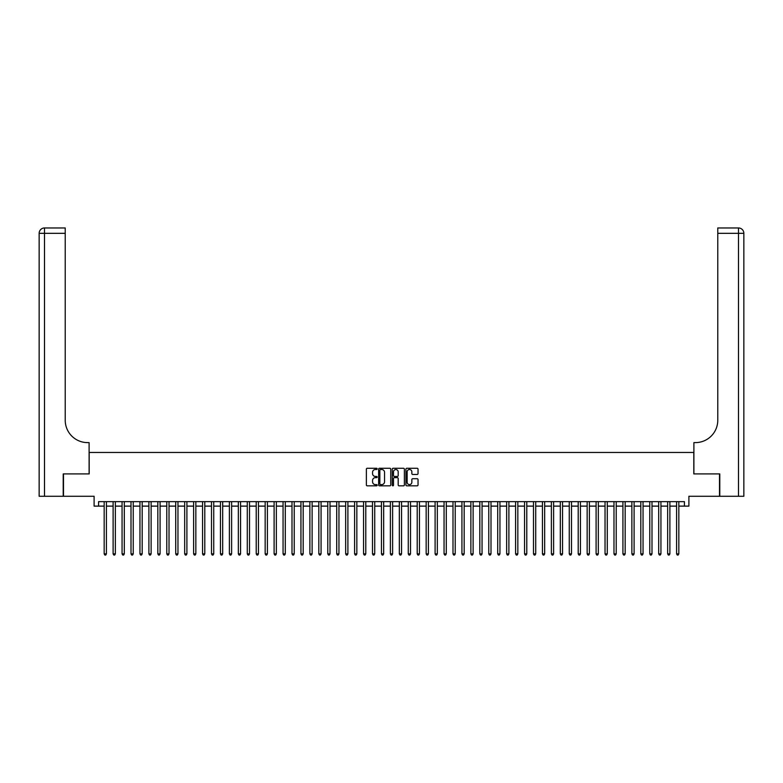 <?xml version="1.0" encoding="UTF-8"?>
<svg xmlns="http://www.w3.org/2000/svg" width="783" height="783" viewBox="0 0 783 783"><rect width="100%" height="100%" fill="white"/><g stroke="black" fill="none" stroke-linecap="round" stroke-linejoin="round"><path stroke-width="1.17" d="M377.191 468.89A0.617 0.617 0 0 0 376.574 468.273L367.247 468.273A0.881 0.881 0 0 0 366.366 469.144L366.366 484.951A0.881 0.881 0 0 0 367.247 485.832L376.574 485.832A0.617 0.617 0 0 0 377.191 485.215A0.617 0.617 0 0 0 376.574 484.599L375.37 484.599A2.809 2.809 0 0 1 372.561 481.79L372.561 480.478A2.809 2.809 0 0 1 375.37 477.659L376.574 477.659A0.617 0.617 0 0 0 377.191 477.053A0.617 0.617 0 0 0 376.574 476.436L375.37 476.436A2.809 2.809 0 0 1 372.561 473.627L372.561 472.306A2.809 2.809 0 0 1 375.37 469.497L376.574 469.497A0.617 0.617 0 0 0 377.191 468.89M417.153 474.459A0.881 0.881 0 0 0 418.034 473.578L418.034 469.144A0.881 0.881 0 0 0 417.153 468.273L406.798 468.273A0.881 0.881 0 0 0 405.917 469.144L405.917 484.951A0.881 0.881 0 0 0 406.798 485.832L417.153 485.832A0.881 0.881 0 0 0 418.034 484.951L418.034 479.597A0.881 0.881 0 0 0 417.153 478.716L412.719 478.716A0.881 0.881 0 0 0 411.848 479.597L411.848 482.25A2.349 2.349 0 0 1 409.499 484.599A2.349 2.349 0 0 1 407.15 482.25L407.15 471.846A2.349 2.349 0 0 1 409.499 469.497A2.349 2.349 0 0 1 411.848 471.846L411.848 473.578A0.881 0.881 0 0 0 412.719 474.459L417.153 474.459M98.58 506.121L98.58 501.649L684.42 501.649L684.42 506.121L688.893 506.121L688.893 496.275L719.518 496.275L719.518 473.921L693.807 473.921L693.807 452.457L89.193 452.457L89.193 473.921L63.482 473.921L63.482 496.275L94.107 496.275L94.107 506.121L104.168 506.121M390.737 469.144A0.881 0.881 0 0 0 389.856 468.273L379.491 468.273A0.881 0.881 0 0 0 378.62 469.144L378.62 484.951A0.881 0.881 0 0 0 379.491 485.832L389.856 485.832A0.881 0.881 0 0 0 390.737 484.951L390.737 469.144M393.144 468.273L403.509 468.273A0.881 0.881 0 0 1 404.38 469.144L404.38 484.951A0.881 0.881 0 0 1 403.509 485.832L399.076 485.832A0.881 0.881 0 0 1 398.195 484.951L398.195 478.54A0.881 0.881 0 0 0 397.314 477.659L394.378 477.659A0.881 0.881 0 0 0 393.497 478.54L393.497 485.215A0.617 0.617 0 0 1 392.88 485.832A0.617 0.617 0 0 1 392.263 485.215L392.263 469.144A0.881 0.881 0 0 1 393.144 468.273M106.41 506.121L113.114 506.121M115.355 506.121L122.06 506.121M124.301 506.121L131.006 506.121M133.237 506.121L139.951 506.121M142.183 506.121L148.897 506.121M151.129 506.121L157.833 506.121M160.075 506.121L166.779 506.121M169.02 506.121L175.725 506.121M177.966 506.121L184.671 506.121M186.902 506.121L193.616 506.121M195.848 506.121L202.562 506.121M204.794 506.121L211.498 506.121M213.739 506.121L220.444 506.121M222.685 506.121L229.39 506.121M231.621 506.121L238.335 506.121M240.567 506.121L247.281 506.121M249.513 506.121L256.217 506.121M258.459 506.121L265.163 506.121M267.404 506.121L274.109 506.121M276.35 506.121L283.055 506.121M285.286 506.121L292 506.121M294.232 506.121L300.946 506.121M303.178 506.121L309.882 506.121M312.123 506.121L318.828 506.121M321.069 506.121L327.774 506.121M330.005 506.121L336.719 506.121M338.951 506.121L345.665 506.121M347.897 506.121L354.601 506.121M356.842 506.121L363.547 506.121M365.788 506.121L372.493 506.121M374.734 506.121L381.438 506.121M383.67 506.121L390.384 506.121M392.616 506.121L399.33 506.121M401.562 506.121L408.266 506.121M410.507 506.121L417.212 506.121M419.453 506.121L426.158 506.121M428.399 506.121L435.103 506.121M437.335 506.121L444.049 506.121M446.281 506.121L452.995 506.121M455.226 506.121L461.931 506.121M464.172 506.121L470.877 506.121M473.118 506.121L479.822 506.121M482.054 506.121L488.768 506.121M491 506.121L497.714 506.121M499.946 506.121L506.65 506.121M508.891 506.121L515.596 506.121M517.837 506.121L524.541 506.121M526.783 506.121L533.487 506.121M535.719 506.121L542.433 506.121M544.665 506.121L551.379 506.121M553.61 506.121L560.315 506.121M562.556 506.121L569.261 506.121M571.502 506.121L578.206 506.121M580.438 506.121L587.152 506.121M589.384 506.121L596.098 506.121M598.329 506.121L605.034 506.121M607.275 506.121L613.98 506.121M616.221 506.121L622.925 506.121M625.167 506.121L631.871 506.121M634.103 506.121L640.817 506.121M643.049 506.121L649.763 506.121M651.994 506.121L658.699 506.121M660.94 506.121L667.645 506.121M669.886 506.121L676.59 506.121M678.832 506.121L684.42 506.121M380.46 469.497A0.617 0.617 0 0 0 379.843 470.113L379.843 483.982A0.617 0.617 0 0 0 380.46 484.599L381.732 484.599A2.809 2.809 0 0 0 384.541 481.79L384.541 472.306A2.809 2.809 0 0 0 381.732 469.497L380.46 469.497M398.195 471.895A2.349 2.349 0 0 0 395.846 469.546A2.349 2.349 0 0 0 393.497 471.895L393.497 475.555A0.881 0.881 0 0 0 394.378 476.436L397.314 476.436A0.881 0.881 0 0 0 398.195 475.555L398.195 471.895M106.41 501.649L106.41 553.875L104.168 553.875L104.168 501.649M106.41 553.875L105.734 555.039L104.844 555.039L104.168 553.875M63.208 473.921L89.105 473.921L89.105 442.61L87.579 442.61A22.364 22.364 0 0 1 65.224 420.256L65.224 233.324L44.514 233.324L44.514 496.275L63.208 496.275L63.208 473.921M44.514 496.275L39.15 496.275L39.15 233.324A5.364 5.364 0 0 1 44.514 227.961L65.224 227.961L65.224 233.324M87.579 442.61A22.364 22.364 0 0 1 65.224 420.256M44.514 227.961A5.364 5.364 0 0 0 39.15 233.324L44.514 233.324L44.514 227.961M743.85 496.275L719.792 496.275L719.792 473.921L693.895 473.921L693.895 442.61L695.421 442.61A22.364 22.364 0 0 0 717.776 420.256L717.776 227.961L738.486 227.961A5.364 5.364 0 0 1 743.85 233.324L743.85 496.275L743.85 233.324L717.776 233.324M695.421 442.61A22.364 22.364 0 0 0 717.776 420.256M115.355 501.649L115.355 553.875L113.114 553.875L113.114 501.649M115.355 553.875L114.68 555.039L113.789 555.039L113.114 553.875M124.301 501.649L124.301 553.875L122.06 553.875L122.06 501.649M124.301 553.875L123.626 555.039L122.735 555.039L122.06 553.875M133.237 501.649L133.237 553.875L131.006 553.875L131.006 501.649M133.237 553.875L132.572 555.039L131.671 555.039L131.006 553.875M142.183 501.649L142.183 553.875L139.951 553.875L139.951 501.649M142.183 553.875L141.517 555.039L140.617 555.039L139.951 553.875M151.129 501.649L151.129 553.875L148.897 553.875L148.897 501.649M151.129 553.875L150.463 555.039L149.563 555.039L148.897 553.875M160.075 501.649L160.075 553.875L157.833 553.875L157.833 501.649M160.075 553.875L159.399 555.039L158.509 555.039L157.833 553.875M169.02 501.649L169.02 553.875L166.779 553.875L166.779 501.649M169.02 553.875L168.345 555.039L167.454 555.039L166.779 553.875M177.966 501.649L177.966 553.875L175.725 553.875L175.725 501.649M177.966 553.875L177.291 555.039L176.4 555.039L175.725 553.875M186.902 501.649L186.902 553.875L184.671 553.875L184.671 501.649M186.902 553.875L186.237 555.039L185.336 555.039L184.671 553.875M195.848 501.649L195.848 553.875L193.616 553.875L193.616 501.649M195.848 553.875L195.182 555.039L194.282 555.039L193.616 553.875M204.794 501.649L204.794 553.875L202.562 553.875L202.562 501.649M204.794 553.875L204.118 555.039L203.228 555.039L202.562 553.875M213.739 501.649L213.739 553.875L211.498 553.875L211.498 501.649M213.739 553.875L213.064 555.039L212.173 555.039L211.498 553.875M222.685 501.649L222.685 553.875L220.444 553.875L220.444 501.649M222.685 553.875L222.01 555.039L221.119 555.039L220.444 553.875M231.621 501.649L231.621 553.875L229.39 553.875L229.39 501.649M231.621 553.875L230.956 555.039L230.065 555.039L229.39 553.875M240.567 501.649L240.567 553.875L238.335 553.875L238.335 501.649M240.567 553.875L239.901 555.039L239.001 555.039L238.335 553.875M249.513 501.649L249.513 553.875L247.281 553.875L247.281 501.649M249.513 553.875L248.847 555.039L247.947 555.039L247.281 553.875M258.459 501.649L258.459 553.875L256.217 553.875L256.217 501.649M258.459 553.875L257.783 555.039L256.893 555.039L256.217 553.875M267.404 501.649L267.404 553.875L265.163 553.875L265.163 501.649M267.404 553.875L266.729 555.039L265.838 555.039L265.163 553.875M276.35 501.649L276.35 553.875L274.109 553.875L274.109 501.649M276.35 553.875L275.675 555.039L274.784 555.039L274.109 553.875M285.286 501.649L285.286 553.875L283.055 553.875L283.055 501.649M285.286 553.875L284.62 555.039L283.72 555.039L283.055 553.875M294.232 501.649L294.232 553.875L292 553.875L292 501.649M294.232 553.875L293.566 555.039L292.666 555.039L292 553.875M303.178 501.649L303.178 553.875L300.946 553.875L300.946 501.649M303.178 553.875L302.502 555.039L301.612 555.039L300.946 553.875M312.123 501.649L312.123 553.875L309.882 553.875L309.882 501.649M312.123 553.875L311.448 555.039L310.557 555.039L309.882 553.875M321.069 501.649L321.069 553.875L318.828 553.875L318.828 501.649M321.069 553.875L320.394 555.039L319.503 555.039L318.828 553.875M330.005 501.649L330.005 553.875L327.774 553.875L327.774 501.649M330.005 553.875L329.34 555.039L328.449 555.039L327.774 553.875M338.951 501.649L338.951 553.875L336.719 553.875L336.719 501.649M338.951 553.875L338.285 555.039L337.385 555.039L336.719 553.875M347.897 501.649L347.897 553.875L345.665 553.875L345.665 501.649M347.897 553.875L347.231 555.039L346.331 555.039L345.665 553.875M356.842 501.649L356.842 553.875L354.601 553.875L354.601 501.649M356.842 553.875L356.167 555.039L355.276 555.039L354.601 553.875M365.788 501.649L365.788 553.875L363.547 553.875L363.547 501.649M365.788 553.875L365.113 555.039L364.222 555.039L363.547 553.875M374.734 501.649L374.734 553.875L372.493 553.875L372.493 501.649M374.734 553.875L374.059 555.039L373.168 555.039L372.493 553.875M383.67 501.649L383.67 553.875L381.438 553.875L381.438 501.649M383.67 553.875L383.004 555.039L382.104 555.039L381.438 553.875M392.616 501.649L392.616 553.875L390.384 553.875L390.384 501.649M392.616 553.875L391.95 555.039L391.05 555.039L390.384 553.875M401.562 501.649L401.562 553.875L399.33 553.875L399.33 501.649M401.562 553.875L400.896 555.039L399.996 555.039L399.33 553.875M410.507 501.649L410.507 553.875L408.266 553.875L408.266 501.649M410.507 553.875L409.832 555.039L408.941 555.039L408.266 553.875M419.453 501.649L419.453 553.875L417.212 553.875L417.212 501.649M419.453 553.875L418.778 555.039L417.887 555.039L417.212 553.875M428.399 501.649L428.399 553.875L426.158 553.875L426.158 501.649M428.399 553.875L427.724 555.039L426.833 555.039L426.158 553.875M437.335 501.649L437.335 553.875L435.103 553.875L435.103 501.649M437.335 553.875L436.669 555.039L435.769 555.039L435.103 553.875M446.281 501.649L446.281 553.875L444.049 553.875L444.049 501.649M446.281 553.875L445.615 555.039L444.715 555.039L444.049 553.875M455.226 501.649L455.226 553.875L452.995 553.875L452.995 501.649M455.226 553.875L454.551 555.039L453.66 555.039L452.995 553.875M464.172 501.649L464.172 553.875L461.931 553.875L461.931 501.649M464.172 553.875L463.497 555.039L462.606 555.039L461.931 553.875M473.118 501.649L473.118 553.875L470.877 553.875L470.877 501.649M473.118 553.875L472.443 555.039L471.552 555.039L470.877 553.875M482.054 501.649L482.054 553.875L479.822 553.875L479.822 501.649M482.054 553.875L481.388 555.039L480.498 555.039L479.822 553.875M491 501.649L491 553.875L488.768 553.875L488.768 501.649M491 553.875L490.334 555.039L489.434 555.039L488.768 553.875M499.946 501.649L499.946 553.875L497.714 553.875L497.714 501.649M499.946 553.875L499.28 555.039L498.38 555.039L497.714 553.875M508.891 501.649L508.891 553.875L506.65 553.875L506.65 501.649M508.891 553.875L508.216 555.039L507.325 555.039L506.65 553.875M517.837 501.649L517.837 553.875L515.596 553.875L515.596 501.649M517.837 553.875L517.162 555.039L516.271 555.039L515.596 553.875M526.783 501.649L526.783 553.875L524.541 553.875L524.541 501.649M526.783 553.875L526.107 555.039L525.217 555.039L524.541 553.875M535.719 501.649L535.719 553.875L533.487 553.875L533.487 501.649M535.719 553.875L535.053 555.039L534.153 555.039L533.487 553.875M544.665 501.649L544.665 553.875L542.433 553.875L542.433 501.649M544.665 553.875L543.999 555.039L543.099 555.039L542.433 553.875M553.61 501.649L553.61 553.875L551.379 553.875L551.379 501.649M553.61 553.875L552.935 555.039L552.044 555.039L551.379 553.875M562.556 501.649L562.556 553.875L560.315 553.875L560.315 501.649M562.556 553.875L561.881 555.039L560.99 555.039L560.315 553.875M571.502 501.649L571.502 553.875L569.261 553.875L569.261 501.649M571.502 553.875L570.827 555.039L569.936 555.039L569.261 553.875M580.438 501.649L580.438 553.875L578.206 553.875L578.206 501.649M580.438 553.875L579.772 555.039L578.882 555.039L578.206 553.875M589.384 501.649L589.384 553.875L587.152 553.875L587.152 501.649M589.384 553.875L588.718 555.039L587.818 555.039L587.152 553.875M598.329 501.649L598.329 553.875L596.098 553.875L596.098 501.649M598.329 553.875L597.664 555.039L596.763 555.039L596.098 553.875M607.275 501.649L607.275 553.875L605.034 553.875L605.034 501.649M607.275 553.875L606.6 555.039L605.709 555.039L605.034 553.875M616.221 501.649L616.221 553.875L613.98 553.875L613.98 501.649M616.221 553.875L615.546 555.039L614.655 555.039L613.98 553.875M625.167 501.649L625.167 553.875L622.925 553.875L622.925 501.649M625.167 553.875L624.491 555.039L623.601 555.039L622.925 553.875M634.103 501.649L634.103 553.875L631.871 553.875L631.871 501.649M634.103 553.875L633.437 555.039L632.537 555.039L631.871 553.875M643.049 501.649L643.049 553.875L640.817 553.875L640.817 501.649M643.049 553.875L642.383 555.039L641.483 555.039L640.817 553.875M651.994 501.649L651.994 553.875L649.763 553.875L649.763 501.649M651.994 553.875L651.329 555.039L650.428 555.039L649.763 553.875M660.94 501.649L660.94 553.875L658.699 553.875L658.699 501.649M660.94 553.875L660.265 555.039L659.374 555.039L658.699 553.875M669.886 501.649L669.886 553.875L667.645 553.875L667.645 501.649M669.886 553.875L669.211 555.039L668.32 555.039L667.645 553.875M678.832 501.649L678.832 553.875L676.59 553.875L676.59 501.649M678.832 553.875L678.156 555.039L677.266 555.039L676.59 553.875M738.486 496.275L738.486 227.961"/></g></svg>
